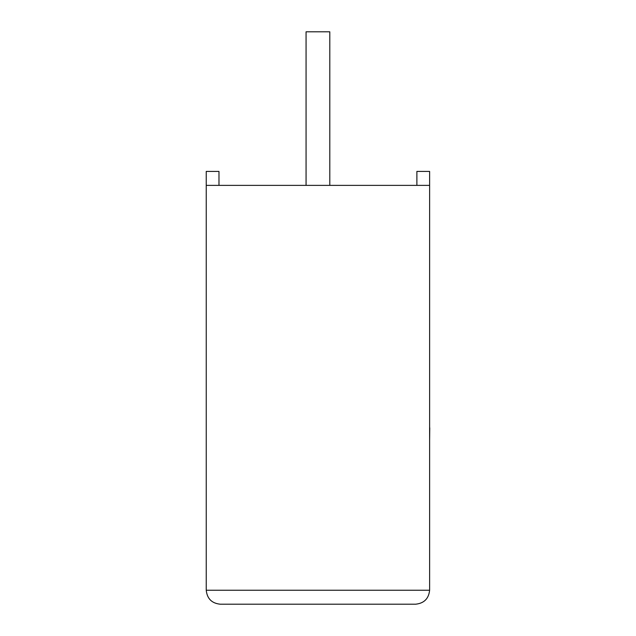 <?xml version="1.0" encoding="UTF-8"?>
<svg xmlns="http://www.w3.org/2000/svg" width="636" height="636" viewBox="0 0 636 636"><rect width="100%" height="100%" fill="white"/><g stroke="black" fill="none" stroke-linecap="round" stroke-linejoin="round"><path stroke-width="0.95" d="M329.798 185.37L329.798 31.8L306.067 31.8L306.067 185.37M429.618 185.37L206.239 185.37L206.239 590.24C207.129 598.659 211.78 603.31 220.207 604.2L415.658 604.2C424.077 603.31 428.728 598.659 429.618 590.24L429.618 171.41L416.882 171.41L416.882 185.37M206.239 185.37L206.239 171.41L218.975 171.41L218.975 185.37M415.658 604.2C424.077 603.31 428.728 598.659 429.618 590.24L206.239 590.24C207.129 598.659 211.78 603.31 220.207 604.2M429.618 427.805L429.618 374.811M429.761 427.805L429.618 440.486"/></g></svg>
